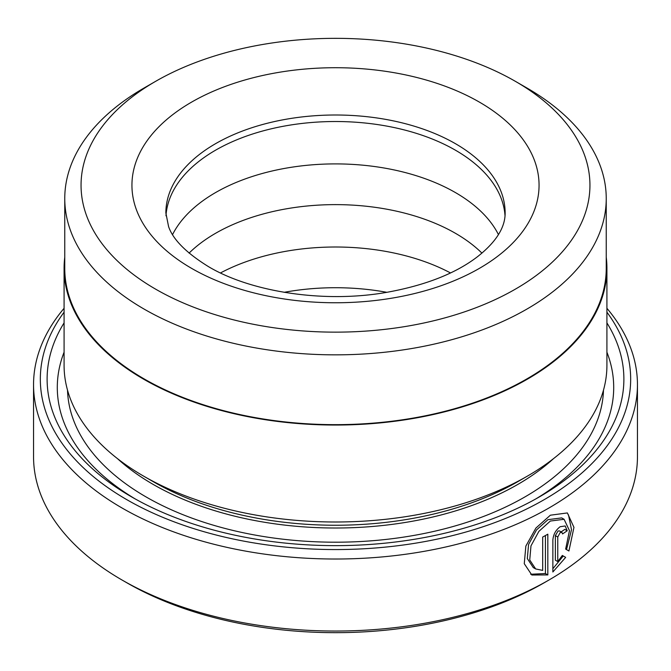 <?xml version="1.0" encoding="UTF-8"?>
<svg xmlns="http://www.w3.org/2000/svg" width="671" height="671" viewBox="0 0 671 671"><rect width="100%" height="100%" fill="white"/><g stroke="black" fill="none" stroke-linecap="round" stroke-linejoin="round"><path stroke-width="1.01" d="M64.76 198.541L64.76 268.341A270.74 156.309 0 0 0 144.064 378.872A270.74 156.309 0 0 0 439.111 412.757A270.74 156.309 0 0 0 606.24 268.341L606.24 198.541A270.74 156.309 180 0 1 439.111 342.948A270.74 156.309 180 0 1 144.064 309.063A270.74 156.309 180 0 1 64.76 198.541A270.74 156.309 180 0 1 144.055 88.01L155.571 81.367A254.452 146.907 0 0 0 155.571 289.117A254.452 146.907 0 0 0 515.42 289.117A254.452 146.907 0 0 0 515.429 81.367A254.452 146.907 0 0 0 515.429 81.359L526.936 88.01A270.74 156.309 180 0 1 526.945 88.01A270.74 156.309 180 0 1 606.24 198.541M530.66 574.25L545.431 573.537L547.83 574.93L531.843 575.013L524.269 563.69L525.854 546.068L535.919 528.043L550.363 515.202L567.372 512.938L573.957 527.372L568.924 550.992L565.645 549.096L569.469 530.66L564.093 519.295L550.363 521.04L538.888 531.348L530.979 545.858L529.738 559.958L535.668 568.949L533.26 567.574L527.314 558.566L528.572 544.449L536.498 529.947L547.964 519.656L561.686 517.911M557.769 561.577L555.362 560.193L555.362 535.609L558.046 531.004L559.455 530.92L561.862 532.313L560.176 532.548L557.769 537.001L557.769 561.577L562.332 555.445L565.661 557.375L552.862 571.986L552.862 540.004C553.34 534.426 555.781 529.998 560.176 526.71L565.183 525.972L567.221 530.769A301.95 174.326 180 0 1 562.55 533.923L561.862 532.313M606.919 268.341L606.919 365.301A271.42 156.704 180 0 1 527.423 476.1L517.827 481.644A257.849 148.861 180 0 1 153.173 481.644L143.577 476.1A271.42 156.704 180 0 1 64.081 365.301L64.081 268.341A271.42 156.704 0 0 0 143.577 379.149A271.42 156.704 0 0 0 439.362 413.118A271.42 156.704 0 0 0 606.919 268.341A271.42 156.704 0 0 0 606.24 257.27M527.423 476.1A271.42 156.704 180 0 1 143.577 476.1L153.173 481.644M606.919 322.885A288.379 166.492 180 0 1 539.417 496.875A288.379 166.492 180 0 1 131.583 496.875L131.583 496.875A288.379 166.492 180 0 1 64.081 322.885M135.248 498.956A278.205 160.621 180 0 1 64.081 352.2M64.081 312.183A295.165 170.409 0 0 0 126.785 499.652A295.165 170.409 0 0 0 500.851 520.31A295.165 170.409 0 0 0 606.919 312.183M606.919 308.299A301.95 174.326 180 0 1 637.45 384.693A301.95 174.326 180 0 1 451.055 545.749A301.95 174.326 180 0 1 121.988 507.964A301.95 174.326 180 0 1 33.55 384.693A301.95 174.326 180 0 1 64.081 308.299M549.012 579.979L544.215 582.755A295.165 170.409 180 0 1 126.785 582.755L121.988 579.987A301.95 174.326 0 0 0 549.012 579.979A301.95 174.326 0 0 0 637.45 456.716L637.45 384.693M535.668 568.949L542.688 570.392L542.688 537.052A301.95 174.326 0 0 0 547.83 534.183L547.83 574.93M284.16 292.313A169.637 97.941 180 0 1 386.84 292.313M220.499 272.946A169.637 97.941 180 0 1 450.501 272.946M189.071 253.118A169.637 97.941 180 0 1 455.45 233.307A169.637 97.941 180 0 1 481.929 253.118M172.59 234.531A169.637 97.941 180 0 1 455.45 192.585A169.637 97.941 180 0 1 498.41 234.531M165.98 215.785A169.637 97.941 180 0 1 273.533 128.287A169.637 97.941 180 0 1 455.45 150.203A169.637 97.941 180 0 1 505.02 215.785M64.76 257.27A271.42 156.704 0 0 0 64.081 268.341M526.945 88.01L515.429 81.367A254.452 146.907 0 0 0 155.571 81.367M126.785 582.755L126.785 582.755A295.165 170.409 180 0 1 126.777 582.747L121.988 579.987A301.95 174.326 0 0 0 121.988 579.987A301.95 174.326 0 0 1 33.55 456.716L33.55 384.693M606.919 352.2A278.205 160.621 180 0 1 535.752 498.956M552.862 568.723L563.254 555.982L562.332 555.445M563.254 555.982L565.661 557.375M561.124 531.885A298.561 172.372 0 0 0 564.806 529.385L567.221 530.769M566.509 549.599L571.507 529.729L568.48 514.875M545.431 573.537L545.431 535.542M553.5 458.654A257.849 148.861 180 0 1 153.173 484.412A257.849 148.861 180 0 1 117.5 458.654M603.481 390.145A268.023 154.741 180 0 1 435.915 530.929A268.023 154.741 180 0 1 145.976 496.875A268.023 154.741 180 0 1 67.519 390.145M479.438 102.135A203.565 117.526 180 0 1 479.438 268.341A203.565 117.526 180 0 1 191.562 268.341A203.565 117.526 180 0 1 191.562 102.135A203.565 117.526 180 0 1 479.438 102.135M505.137 212.942A169.637 97.941 0 0 0 455.45 143.686A169.637 97.941 0 0 0 270.581 122.457A169.637 97.941 0 0 0 165.863 212.942L168.58 226.58C172.967 239.53 186.278 252.892 208.522 266.664C251.189 292.145 324.949 303.502 387.377 292.22C425.657 285.242 455.676 273.416 477.417 256.758C496.003 242.156 505.246 227.553 505.137 212.942M555.362 535.609L557.769 537.001M561.694 517.903L564.101 519.295"/></g></svg>
